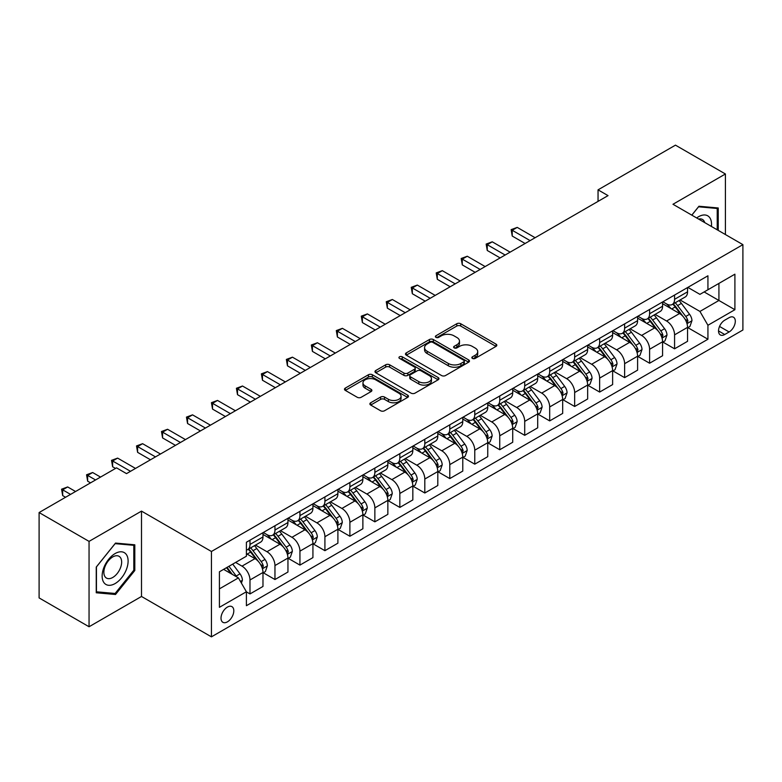 <?xml version="1.0" encoding="UTF-8"?>
<svg xmlns="http://www.w3.org/2000/svg" width="782" height="782" viewBox="0 0 782 782"><rect width="100%" height="100%" fill="white"/><g stroke="black" fill="none" stroke-linecap="round" stroke-linejoin="round"><path stroke-width="1.17" d="M472.426 358.42A1.945 1.124 0 0 0 475.173 358.42L496.013 346.387A2.776 1.603 0 0 0 496.824 345.253A2.776 1.603 0 0 0 496.013 344.119L460.706 323.738A2.776 1.603 0 0 0 456.786 323.738L435.945 335.771A1.945 1.124 0 0 0 435.378 336.563A1.945 1.124 0 0 0 435.945 337.355A1.945 1.124 0 0 0 438.692 337.355L441.39 335.801A8.876 5.122 0 0 1 453.941 335.801L456.883 337.501A8.876 5.122 0 0 1 459.484 341.118A8.876 5.122 0 0 1 456.883 344.745L454.186 346.299A1.945 1.124 0 0 0 453.619 347.091A1.945 1.124 0 0 0 454.186 347.882A1.945 1.124 0 0 0 456.932 347.882L459.63 346.328A8.876 5.122 0 0 1 472.181 346.328L475.124 348.029A8.876 5.122 0 0 1 477.724 351.656A8.876 5.122 0 0 1 475.124 355.272L472.426 356.827A1.945 1.124 0 0 0 471.859 357.628A1.945 1.124 0 0 0 472.426 358.42L472.426 356.827M227.415 621.856A9.042 5.22 120 0 0 233.319 613.89A9.042 5.22 120 0 0 231.931 606.637A9.042 5.22 120 0 0 227.415 607.086A9.042 5.22 120 0 0 221.501 615.053A9.042 5.22 120 0 0 222.89 622.306A9.042 5.22 120 0 0 227.415 621.856M370.688 402.769A2.776 1.603 0 0 0 369.876 403.903A2.776 1.603 0 0 0 370.688 405.037L380.59 410.755A2.776 1.603 0 0 0 384.519 410.755L407.657 397.393A2.776 1.603 0 0 0 408.468 396.259A2.776 1.603 0 0 0 407.657 395.135L372.359 374.754A2.776 1.603 0 0 0 368.43 374.754L345.292 388.107A2.776 1.603 0 0 0 344.481 389.24A2.776 1.603 0 0 0 345.292 390.374L357.257 397.285A2.776 1.603 0 0 0 361.176 397.285L371.079 391.567A2.776 1.603 0 0 0 371.89 390.433A2.776 1.603 0 0 0 371.079 389.299L365.145 385.878A7.419 4.281 0 0 1 362.975 382.848A7.419 4.281 0 0 1 367.56 378.889A7.419 4.281 0 0 1 375.643 379.817L398.879 393.238A7.419 4.281 0 0 1 401.058 396.259A7.419 4.281 0 0 1 396.474 400.218A7.419 4.281 0 0 1 388.39 399.289L384.519 397.051A2.776 1.603 0 0 0 380.59 397.051L370.688 402.769L370.688 405.037M141.503 511.115L89.05 541.388L39.1 512.552L39.1 597.917L89.05 626.753L141.503 596.471L211.433 636.851L211.433 551.486L141.503 511.115L141.503 596.471M725.413 234.551L725.413 173.985L672.97 204.268L742.9 244.639L211.433 551.486M725.413 173.985L675.462 145.149L598.044 189.85L598.044 201.385M39.1 512.552L116.528 467.851L126.518 473.618L608.034 195.617L598.044 189.85M441.586 375.546A2.776 1.603 0 0 0 445.505 375.546L468.653 362.183A2.776 1.603 0 0 0 469.464 361.049A2.776 1.603 0 0 0 468.653 359.916L433.345 339.535A2.776 1.603 0 0 0 429.426 339.535L406.288 352.897A2.776 1.603 0 0 0 405.477 354.031A2.776 1.603 0 0 0 406.288 355.165L441.586 375.546M400.296 358.84A1.945 1.124 0 0 1 402.261 359.114L402.261 356.807L438.155 377.52A2.776 1.603 0 0 1 438.966 378.654A2.776 1.603 0 0 1 438.155 379.788L415.007 393.151A2.776 1.603 0 0 1 411.088 393.151L375.79 372.77L375.79 370.502A2.776 1.603 0 0 0 374.979 371.636A2.776 1.603 0 0 0 375.79 372.77M375.79 370.502L385.692 364.783A2.776 1.603 0 0 1 389.612 364.783L403.932 373.053A2.776 1.603 0 0 0 407.852 373.053L414.421 369.26A2.776 1.603 0 0 0 415.232 368.127A2.776 1.603 0 0 0 414.421 366.993L399.514 358.391A1.945 1.124 0 0 1 398.947 357.599A1.945 1.124 0 0 1 400.149 356.563A1.945 1.124 0 0 1 402.261 356.807M729.117 317.668L724.718 320.2A8.758 5.054 120 0 0 719 327.922A8.758 5.054 120 0 0 720.339 334.94A8.758 5.054 120 0 0 724.718 334.51L729.117 331.969A8.758 5.054 120 0 0 734.836 324.247A8.758 5.054 120 0 0 733.496 317.228A8.758 5.054 120 0 0 729.117 317.668M211.433 636.851L742.9 330.004L742.9 244.639M687.857 287.385L699.939 294.364L707.935 289.751L707.935 275.792L246.398 542.258L246.398 556.217L219.419 571.789L219.419 607.321L246.398 591.749L246.398 605.708L707.935 339.232L707.935 325.273L699.939 311.432L680.076 299.965M707.935 289.751L734.904 274.179L734.904 309.701L707.935 325.273M89.05 541.388L89.05 626.753M704.142 291.94L718.922 300.474L718.922 283.407L734.904 274.179M699.939 311.432L718.922 300.474L734.904 309.701M219.419 588.866L238.402 577.898L223.613 569.364M246.398 591.857L249.986 593.939L249.986 579.98A11.3 6.53 -120 0 0 242 566.139L235.607 562.444M249.986 593.939L262.977 586.441L262.977 572.483A11.3 6.53 -120 0 0 254.981 558.641L246.398 553.676M263.28 572.766L274.961 579.521L274.961 565.562A11.3 6.53 -120 0 0 266.975 551.721L255.499 545.093M274.961 579.521L287.952 572.023L287.952 558.065A11.3 6.53 -120 0 0 279.956 544.223L262.977 534.419M288.255 558.348L299.936 565.103L299.936 551.144A11.3 6.53 -120 0 0 291.95 537.302L280.474 530.675M299.936 565.103L312.927 557.605L312.927 543.646A11.3 6.53 -120 0 0 304.931 529.795L287.952 519.991M313.23 543.93L324.911 550.684L324.911 536.726A11.3 6.53 -120 0 0 316.925 522.875L305.449 516.257M324.911 550.684L337.902 543.177L337.902 529.228A11.3 6.53 -120 0 0 329.906 515.377L312.927 505.573M338.205 529.512L349.886 536.257L349.886 522.298A11.3 6.53 -120 0 0 341.9 508.456L330.424 501.839M349.886 536.257L362.877 528.759L362.877 514.8A11.3 6.53 -120 0 0 354.881 500.959L337.902 491.155M363.18 515.094L374.861 521.838L374.861 507.88A11.3 6.53 -120 0 0 366.875 494.038L355.399 487.411M374.861 521.838L387.852 514.341L387.852 500.382A11.3 6.53 -120 0 0 379.857 486.541L362.877 476.737M388.155 500.676L399.837 507.42L399.837 493.462A11.3 6.53 -120 0 0 391.85 479.62L380.375 472.993M399.837 507.42L412.828 499.923L412.828 485.964A11.3 6.53 -120 0 0 404.832 472.123L387.852 462.318M413.131 486.257L424.812 493.002L424.812 479.043A11.3 6.53 -120 0 0 416.826 465.202L405.35 458.575M424.812 493.002L437.803 485.505L437.803 471.546A11.3 6.53 -120 0 0 429.807 457.705L412.828 447.9M438.106 471.839L449.787 478.584L449.787 464.625A11.3 6.53 -120 0 0 441.801 450.784L430.325 444.156M449.787 478.584L462.778 471.087L462.778 457.128A11.3 6.53 -120 0 0 454.782 443.286L437.803 433.482M463.081 457.411L474.762 464.166L474.762 450.207A11.3 6.53 -120 0 0 466.776 436.366L455.3 429.738M474.762 464.166L487.753 456.668L487.753 442.71A11.3 6.53 -120 0 0 479.757 428.868L462.778 419.064M488.056 442.993L499.737 449.748L499.737 435.789A11.3 6.53 -120 0 0 491.751 421.948L480.275 415.32M499.737 449.748L512.728 442.25L512.728 428.292A11.3 6.53 -120 0 0 504.732 414.45L487.753 404.636M513.031 428.575L524.712 435.33L524.712 421.371A11.3 6.53 -120 0 0 516.726 407.52L505.25 400.902M524.712 435.33L537.703 427.822L537.703 413.873A11.3 6.53 -120 0 0 529.707 400.022L512.728 390.218M538.006 414.157L549.687 420.902L549.687 406.953A11.3 6.53 -120 0 0 541.701 393.102L530.225 386.484M549.687 420.902L562.678 413.404L562.678 399.446A11.3 6.53 -120 0 0 554.682 385.604L537.703 375.8M562.981 399.739L574.662 406.484L574.662 392.525A11.3 6.53 -120 0 0 566.676 378.683L555.2 372.066M574.662 406.484L587.653 398.986L587.653 385.027A11.3 6.53 -120 0 0 579.658 371.186L562.678 361.382M587.956 385.321L599.638 392.065L599.638 378.107A11.3 6.53 -120 0 0 591.651 364.265L580.176 357.638M599.638 392.065L612.629 384.568L612.629 370.609A11.3 6.53 -120 0 0 604.642 356.768L587.653 346.964M612.932 370.903L624.623 377.647L624.623 363.689A11.3 6.53 -120 0 0 616.627 349.847L605.151 343.22M624.623 377.647L637.604 370.15L637.604 356.191A11.3 6.53 -120 0 0 629.618 342.35L612.629 332.546M637.907 356.484L649.598 363.229L649.598 349.271A11.3 6.53 -120 0 0 641.602 335.429L630.126 328.802M649.598 363.229L662.579 355.732L662.579 341.773A11.3 6.53 -120 0 0 654.593 327.932L637.604 318.127M662.882 342.057L674.573 348.811L674.573 334.852A11.3 6.53 -120 0 0 666.577 321.011L655.101 314.384M674.573 348.811L687.554 341.314L687.554 327.355A11.3 6.53 -120 0 0 679.568 313.514L662.579 303.709M662.882 301.803L666.577 303.934A11.3 6.53 -120 0 0 672.227 304.491A11.3 6.53 -120 0 0 674.573 299.32L674.573 295.058M637.907 316.221L641.602 318.352A11.3 6.53 -120 0 0 647.252 318.919A11.3 6.53 -120 0 0 649.598 313.738L649.598 309.477M612.932 330.639L616.627 332.77A11.3 6.53 -120 0 0 622.277 333.337A11.3 6.53 -120 0 0 624.623 328.157L624.623 323.895M587.956 345.058L591.651 347.198A11.3 6.53 -120 0 0 597.301 347.755A11.3 6.53 -120 0 0 599.638 342.584L599.638 338.313M562.981 359.476L566.676 361.616A11.3 6.53 -120 0 0 572.326 362.174A11.3 6.53 -120 0 0 574.662 357.003L574.662 352.731M538.006 373.894L541.701 376.034A11.3 6.53 -120 0 0 547.351 376.592A11.3 6.53 -120 0 0 549.687 371.421L549.687 367.149M513.031 388.322L516.726 390.453A11.3 6.53 -120 0 0 522.376 391.01A11.3 6.53 -120 0 0 524.712 385.839L524.712 381.567M488.056 402.74L491.751 404.871A11.3 6.53 -120 0 0 497.401 405.428A11.3 6.53 -120 0 0 499.737 400.257L499.737 395.985M463.081 417.158L466.776 419.289A11.3 6.53 -120 0 0 472.426 419.846A11.3 6.53 -120 0 0 474.762 414.675L474.762 410.403M438.106 431.576L441.801 433.707A11.3 6.53 -120 0 0 447.451 434.274A11.3 6.53 -120 0 0 449.787 429.093L449.787 424.831M413.131 445.994L416.826 448.125A11.3 6.53 -120 0 0 422.476 448.692A11.3 6.53 -120 0 0 424.812 443.511L424.812 439.249M388.155 460.412L391.85 462.553A11.3 6.53 -120 0 0 397.5 463.11A11.3 6.53 -120 0 0 399.837 457.929L399.837 453.668M363.18 474.83L366.875 476.971A11.3 6.53 -120 0 0 372.525 477.528A11.3 6.53 -120 0 0 374.861 472.357L374.861 468.086M338.205 489.249L341.9 491.389A11.3 6.53 -120 0 0 347.55 491.946A11.3 6.53 -120 0 0 349.886 486.775L349.886 482.504M313.23 503.676L316.925 505.807A11.3 6.53 -120 0 0 322.575 506.365A11.3 6.53 -120 0 0 324.911 501.194L324.911 496.922M288.255 518.095L291.95 520.226A11.3 6.53 -120 0 0 297.6 520.783A11.3 6.53 -120 0 0 299.936 515.612L299.936 511.34M263.28 532.513L266.975 534.644A11.3 6.53 -120 0 0 272.625 535.201A11.3 6.53 -120 0 0 274.961 530.03L274.961 525.758M687.857 327.638L707.935 339.232M672.227 304.491L685.218 296.994A11.3 6.53 -120 0 0 687.554 291.823L687.554 287.551M647.252 318.919L660.243 311.422A11.3 6.53 -120 0 0 662.579 306.241L662.579 301.979M622.277 333.337L635.267 325.84A11.3 6.53 -120 0 0 637.604 320.659L637.604 316.397M597.301 347.755L610.292 340.258A11.3 6.53 -120 0 0 612.629 335.077L612.629 330.815M572.326 362.174L585.317 354.676A11.3 6.53 -120 0 0 587.653 349.505L587.653 345.233M547.351 376.592L560.342 369.094A11.3 6.53 -120 0 0 562.678 363.923L562.678 359.652M522.376 391.01L535.367 383.512A11.3 6.53 -120 0 0 537.703 378.341L537.703 374.07M497.401 405.428L510.392 397.93A11.3 6.53 -120 0 0 512.728 392.76L512.728 388.488M472.426 419.846L485.417 412.349A11.3 6.53 -120 0 0 487.753 407.178L487.753 402.906M447.451 434.274L460.442 426.767A11.3 6.53 -120 0 0 462.778 421.596L462.778 417.334M422.476 448.692L435.466 441.195A11.3 6.53 -120 0 0 437.803 436.014L437.803 431.752M397.5 463.11L410.491 455.613A11.3 6.53 -120 0 0 412.828 450.432L412.828 446.17M372.525 477.528L385.516 470.031A11.3 6.53 -120 0 0 387.852 464.86L387.852 460.588M347.55 491.946L360.541 484.449A11.3 6.53 -120 0 0 362.877 479.278L362.877 475.006M322.575 506.365L335.566 498.867A11.3 6.53 -120 0 0 337.902 493.696L337.902 489.424M297.6 520.783L310.591 513.285A11.3 6.53 -120 0 0 312.927 508.114L312.927 503.843M272.625 535.201L285.616 527.703A11.3 6.53 -120 0 0 287.952 522.532L287.952 518.261M246.398 550.078A11.3 6.53 -120 0 0 247.65 549.619L260.641 542.122A11.3 6.53 -120 0 0 262.977 536.951L262.977 532.679M247.65 549.619A11.3 6.53 -120 0 0 249.986 544.448L249.986 540.186M238.402 577.898L246.398 591.749M718.228 230.397L718.228 207.973L698.942 206.243L691.796 215.138M96.245 592.776L115.521 594.496L134.807 570.508L134.807 544.8L115.521 543.079L96.245 567.067L96.245 592.776M133.81 569.931L134.807 570.508M113.488 593.323L115.521 594.496M473.198 358.694L475.124 357.579A8.876 5.122 0 0 0 477.724 353.963L477.724 351.656M459.484 341.118L459.484 343.425A8.876 5.122 0 0 1 456.883 347.052L454.958 348.156M495.974 346.406L460.706 326.045A2.776 1.603 0 0 0 456.786 326.045L436.727 337.628M468.613 362.203L433.345 341.842A2.776 1.603 0 0 0 429.426 341.842L406.317 355.184L406.288 352.897M463.746 361.841A1.945 1.124 0 0 0 464.312 361.049A1.945 1.124 0 0 0 463.746 360.258L432.759 342.369A1.945 1.124 0 0 0 430.012 342.369L427.168 344.012A8.876 5.122 0 0 0 424.567 347.628A8.876 5.122 0 0 0 427.168 351.255L448.35 363.483A8.876 5.122 0 0 0 460.901 363.483L463.746 361.841L463.746 364.148A1.945 1.124 0 0 0 464.312 363.356L464.312 361.049M424.567 347.628L424.567 349.935A8.876 5.122 0 0 0 427.168 353.562L427.168 351.255M463.746 364.148L460.901 365.79A8.876 5.122 0 0 1 448.35 365.79L427.168 353.562M375.829 372.789L385.692 367.09L385.692 364.783M415.232 368.127L415.232 370.433A2.776 1.603 0 0 1 414.421 371.567L407.852 375.36A2.776 1.603 0 0 1 403.932 375.36L389.612 367.09A2.776 1.603 0 0 0 385.692 367.09M402.261 359.114L438.115 379.808M418.79 381.626A7.419 4.281 0 0 0 426.874 382.554A7.419 4.281 0 0 0 431.449 378.596A7.419 4.281 0 0 0 429.279 375.575L421.087 370.844A2.776 1.603 0 0 0 417.168 370.844L410.599 374.637A2.776 1.603 0 0 0 409.788 375.771A2.776 1.603 0 0 0 410.599 376.904L418.79 381.626L418.79 383.933A7.419 4.281 0 0 0 426.874 384.861A7.419 4.281 0 0 0 431.449 380.902L431.449 378.596M409.788 375.771L409.788 378.077A2.776 1.603 0 0 0 410.599 379.211L410.599 376.904M418.79 383.933L410.599 379.211M401.058 396.259L401.058 398.566A7.419 4.281 0 0 1 396.474 402.525A7.419 4.281 0 0 1 388.39 401.596L384.519 399.367A2.776 1.603 0 0 0 380.59 399.367L370.727 405.056M362.975 382.848L362.975 385.155A7.419 4.281 0 0 0 365.145 388.185L365.145 385.878M371.079 389.299L371.079 391.567L365.145 388.185M407.618 397.412L372.359 377.061A2.776 1.603 0 0 0 368.43 377.061L345.331 390.394M687.554 327.814L689.949 326.426L691.953 320.659A7.488 4.321 -120 0 0 689.558 314.286L681.396 303.387A21.613 12.483 -120 0 0 679.04 300.562M670.917 308.519A21.613 12.483 -120 0 0 666.489 303.885M686.87 323.23L687.906 320.982A7.488 4.321 -120 0 0 685.765 316.475L677.603 305.576A21.613 12.483 -120 0 0 675.237 302.751M673.234 303.915A17.947 10.361 60 0 1 676.176 307.267L683.087 316.485M535.103 237.718L517.225 227.396L512.23 230.279L512.23 236.047L525.113 243.495M672.843 304.139A21.613 12.483 60 0 1 675.198 306.964L680.633 314.208M512.23 236.047L511.135 229.644L530.108 240.612M511.135 229.644L517.225 227.396M662.579 342.233L664.974 340.854L666.978 335.077A7.488 4.321 -120 0 0 664.583 328.704L656.421 317.805A21.613 12.483 -120 0 0 654.065 314.98M645.942 322.937A21.613 12.483 -120 0 0 641.514 318.303M661.895 337.648L662.931 335.4A7.488 4.321 -120 0 0 660.79 330.894L652.628 320.004A21.613 12.483 -120 0 0 650.262 317.179M648.258 318.333A17.947 10.361 60 0 1 651.201 321.685L658.112 330.903M510.128 252.146L492.249 241.814L487.254 244.698L487.254 250.475L500.138 257.913M647.867 318.557A21.613 12.483 60 0 1 650.223 321.382L655.658 328.626M487.254 250.475L486.16 244.072L505.133 255.03M486.16 244.072L492.249 241.814M637.604 356.651L639.999 355.272L642.002 349.505A7.488 4.321 -120 0 0 639.608 343.122L631.445 332.223A21.613 12.483 -120 0 0 629.09 329.398M620.967 337.355A21.613 12.483 -120 0 0 616.539 332.731M636.919 352.066L637.956 349.818A7.488 4.321 -120 0 0 635.815 345.321L627.653 334.422A21.613 12.483 -120 0 0 625.287 331.597M623.283 332.751A17.947 10.361 60 0 1 626.226 336.104L633.137 345.331M485.153 266.564L467.274 256.242L462.279 259.125L462.279 264.893L475.163 272.332M622.892 332.976A21.613 12.483 60 0 1 625.248 335.801L630.683 343.044M462.279 264.893L461.185 258.49L480.158 269.448M461.185 258.49L467.274 256.242M612.629 371.069L615.023 369.69L617.027 363.923A7.488 4.321 -120 0 0 614.632 357.54L606.47 346.651A21.613 12.483 -120 0 0 604.115 343.826M595.992 351.783A21.613 12.483 -120 0 0 591.563 347.149M611.944 366.484L612.98 364.236A7.488 4.321 -120 0 0 610.84 359.74L602.678 348.84A21.613 12.483 -120 0 0 600.312 346.015M598.308 347.179A17.947 10.361 60 0 1 601.25 350.522L608.161 359.749M460.178 280.982L442.299 270.66L437.304 273.544L437.304 279.311L450.188 286.75M597.917 347.394A21.613 12.483 60 0 1 600.273 350.219L605.708 357.472M437.304 279.311L436.209 272.908L455.183 283.866M436.209 272.908L442.299 270.66M587.653 385.497L590.048 384.109L592.052 378.341A7.488 4.321 -120 0 0 589.657 371.968L581.495 361.069A21.613 12.483 -120 0 0 579.139 358.244M571.016 366.201A21.613 12.483 -120 0 0 566.588 361.567M586.969 380.902L588.005 378.654A7.488 4.321 -120 0 0 585.865 374.158L577.702 363.259A21.613 12.483 -120 0 0 575.337 360.434M573.333 361.597A17.947 10.361 60 0 1 576.275 364.94L583.186 374.167M435.203 295.401L417.324 285.078L412.329 287.962L412.329 293.729L425.213 301.168M572.942 361.822A21.613 12.483 60 0 1 575.298 364.637L580.733 371.89M412.329 293.729L411.234 287.326L430.208 298.284M411.234 287.326L417.324 285.078M711.395 226.457A18.367 10.606 120 0 0 709.792 217.728A18.367 10.606 120 0 0 696.684 217.963M704.729 222.606A12.571 7.263 120 0 0 703.878 220.778A12.571 7.263 120 0 0 702.471 219.468A12.571 7.263 120 0 0 698.619 219.077M698.502 206.79L717.221 208.481L717.221 229.82M715.989 207.768L717.221 208.481M691.835 215.158L698.541 206.819M115.12 553.558A18.367 10.606 120 0 0 102.139 576.06A18.367 10.606 120 0 0 115.12 583.558A18.367 10.606 120 0 0 128.111 561.065A18.367 10.606 120 0 0 115.12 553.558M112.764 556.931A12.571 7.263 120 0 0 104.544 568.006A12.571 7.263 120 0 0 106.469 578.084A12.571 7.263 120 0 0 112.764 577.458A12.571 7.263 120 0 0 120.975 566.383A12.571 7.263 120 0 0 119.05 556.305A12.571 7.263 120 0 0 112.764 556.931M133.81 570.225L115.12 593.47L96.44 591.798L96.44 566.891L115.12 543.646L133.81 545.318L133.81 570.225M132.569 544.604L133.81 545.318M562.678 399.915L565.073 398.527L567.077 392.76A7.488 4.321 -120 0 0 564.682 386.386L556.52 375.487A21.613 12.483 -120 0 0 554.164 372.662M546.041 380.619A21.613 12.483 -120 0 0 541.613 375.986M561.994 395.321L563.03 393.082A7.488 4.321 -120 0 0 560.889 388.576L552.727 377.677A21.613 12.483 -120 0 0 550.362 374.852M548.358 376.015A17.947 10.361 60 0 1 551.3 379.358L558.211 388.586M410.227 309.819L392.349 299.496L387.354 302.38L387.354 308.147L400.237 315.586M547.967 376.24A21.613 12.483 60 0 1 550.323 379.065L555.758 386.308M387.354 308.147L386.259 301.744L405.232 312.702M386.259 301.744L392.349 299.496M537.703 414.333L540.098 412.945L542.102 407.178A7.488 4.321 -120 0 0 539.707 400.804L531.545 389.905A21.613 12.483 -120 0 0 529.189 387.08M521.066 395.037A21.613 12.483 -120 0 0 516.638 390.404M537.019 409.748L538.055 407.5A7.488 4.321 -120 0 0 535.914 402.994L527.752 392.095A21.613 12.483 -120 0 0 525.387 389.27M523.383 390.433A17.947 10.361 60 0 1 526.325 393.786L533.236 403.004M385.252 324.237L367.374 313.914L362.379 316.798L362.379 322.565L375.262 330.004M522.992 390.658A21.613 12.483 60 0 1 525.348 393.483L530.783 400.726M362.379 322.565L361.284 316.163L380.257 327.12M361.284 316.163L367.374 313.914M512.728 428.751L515.123 427.363L517.127 421.596A7.488 4.321 -120 0 0 514.732 415.222L506.57 404.323A21.613 12.483 -120 0 0 504.214 401.498M496.091 409.455A21.613 12.483 -120 0 0 491.663 404.822M512.044 424.167L513.08 421.918A7.488 4.321 -120 0 0 510.939 417.412L502.777 406.513A21.613 12.483 -120 0 0 500.412 403.688M498.408 404.851A17.947 10.361 60 0 1 501.35 408.204L508.261 417.422M360.277 338.655L342.399 328.332L337.404 331.216L337.404 336.983L350.287 344.422M498.017 405.076A21.613 12.483 60 0 1 500.372 407.901L505.807 415.144M337.404 336.983L336.309 330.581L355.282 341.538M336.309 330.581L342.399 328.332M487.753 443.169L490.148 441.781L492.152 436.014A7.488 4.321 -120 0 0 489.757 429.641L481.595 418.741A21.613 12.483 -120 0 0 479.239 415.916M471.116 423.873A21.613 12.483 -120 0 0 466.688 419.24M487.069 438.585L488.105 436.336A7.488 4.321 -120 0 0 485.964 431.83L477.802 420.931A21.613 12.483 -120 0 0 475.436 418.106M473.433 419.269A17.947 10.361 60 0 1 476.375 422.622L483.286 431.84M335.302 353.073L317.424 342.751L312.429 345.634L312.429 351.401L325.312 358.84M473.042 419.494A21.613 12.483 60 0 1 475.397 422.319L480.832 429.562M312.429 351.401L311.334 344.999L330.307 355.957M311.334 344.999L317.424 342.751M462.778 457.587L465.173 456.209L467.177 450.432A7.488 4.321 -120 0 0 464.782 444.059L456.62 433.16A21.613 12.483 -120 0 0 454.264 430.335M446.141 438.291A21.613 12.483 -120 0 0 441.713 433.658M462.094 453.003L463.13 450.755A7.488 4.321 -120 0 0 460.989 446.248L452.827 435.349A21.613 12.483 -120 0 0 450.461 432.534M448.457 433.687A17.947 10.361 60 0 1 451.4 437.04L458.311 446.258M310.327 367.501L292.448 357.169L287.453 360.052L287.453 365.82L300.337 373.268M448.066 433.912A21.613 12.483 60 0 1 450.422 436.737L455.857 443.981M287.453 365.82L286.359 359.427L305.332 370.385M286.359 359.427L292.448 357.169M437.803 472.005L440.198 470.627L442.201 464.86A7.488 4.321 -120 0 0 439.807 458.477L431.644 447.578A21.613 12.483 -120 0 0 429.289 444.753M421.166 452.71A21.613 12.483 -120 0 0 416.738 448.086M437.118 467.421L438.155 465.173A7.488 4.321 -120 0 0 436.014 460.666L427.852 449.777A21.613 12.483 -120 0 0 425.486 446.952M423.482 448.106A17.947 10.361 60 0 1 426.425 451.458L433.336 460.676M285.352 381.919L267.473 371.597L262.478 374.48L262.478 380.248L275.362 387.686M423.091 448.33A21.613 12.483 60 0 1 425.447 451.155L430.882 458.399M262.478 380.248L261.383 373.845L280.357 384.803M261.383 373.845L267.473 371.597M412.828 486.424L415.222 485.045L417.226 479.278A7.488 4.321 -120 0 0 414.831 472.895L406.669 461.996A21.613 12.483 -120 0 0 404.314 459.181M396.191 467.128A21.613 12.483 -120 0 0 391.762 462.504M412.143 481.839L413.179 479.591A7.488 4.321 -120 0 0 411.039 475.094L402.877 464.195A21.613 12.483 -120 0 0 400.511 461.37M398.507 462.533A17.947 10.361 60 0 1 401.449 465.877L408.36 475.104M260.377 396.337L242.498 386.015L237.503 388.898L237.503 394.666L250.387 402.104M398.116 462.748A21.613 12.483 60 0 1 400.472 465.573L405.907 472.827M237.503 394.666L236.408 388.263L255.382 399.221M236.408 388.263L242.498 386.015M387.852 500.842L390.247 499.463L392.251 493.696A7.488 4.321 -120 0 0 389.856 487.313L381.694 476.424A21.613 12.483 -120 0 0 379.338 473.599M371.215 481.556A21.613 12.483 -120 0 0 366.787 476.922M387.168 496.257L388.204 494.009A7.488 4.321 -120 0 0 386.064 489.512L377.902 478.613A21.613 12.483 -120 0 0 375.536 475.788M373.532 476.952A17.947 10.361 60 0 1 376.474 480.295L383.385 489.522M235.402 410.755L217.523 400.433L212.528 403.317L212.528 409.084L225.411 416.523M373.141 477.167A21.613 12.483 60 0 1 375.497 479.992L380.932 487.245M212.528 409.084L211.433 402.681L230.407 413.639M211.433 402.681L217.523 400.433M362.877 515.27L365.272 513.882L367.276 508.114A7.488 4.321 -120 0 0 364.881 501.741L356.719 490.842A21.613 12.483 -120 0 0 354.363 488.017M346.24 495.974A21.613 12.483 -120 0 0 341.812 491.34M362.193 510.675L363.229 508.437A7.488 4.321 -120 0 0 361.089 503.931L352.926 493.031A21.613 12.483 -120 0 0 350.561 490.206M348.557 491.37A17.947 10.361 60 0 1 351.499 494.713L358.41 503.94M210.426 425.173L192.548 414.851L187.553 417.735L187.553 423.502L200.436 430.941M348.166 491.595A21.613 12.483 60 0 1 350.522 494.42L355.957 501.663M187.553 423.502L186.458 417.099L205.431 428.057M186.458 417.099L192.548 414.851M337.902 529.688L340.297 528.3L342.301 522.532A7.488 4.321 -120 0 0 339.906 516.159L331.744 505.26A21.613 12.483 -120 0 0 329.388 502.435M321.265 510.392A21.613 12.483 -120 0 0 316.837 505.758M337.218 525.103L338.254 522.855A7.488 4.321 -120 0 0 336.113 518.349L327.951 507.45A21.613 12.483 -120 0 0 325.586 504.625M323.582 505.788A17.947 10.361 60 0 1 326.524 509.131L333.435 518.358M185.451 439.592L167.573 429.269L162.578 432.153L162.578 437.92L175.461 445.359M323.191 506.013A21.613 12.483 60 0 1 325.547 508.838L330.982 516.081M162.578 437.92L161.483 431.517L180.456 442.475M161.483 431.517L167.573 429.269M312.927 544.106L315.322 542.718L317.326 536.951A7.488 4.321 -120 0 0 314.931 530.577L306.769 519.678A21.613 12.483 -120 0 0 304.413 516.853M296.29 524.81A21.613 12.483 -120 0 0 291.862 520.177M312.243 539.521L313.279 537.273A7.488 4.321 -120 0 0 311.138 532.767L302.976 521.868A21.613 12.483 -120 0 0 300.611 519.043M298.607 520.206A17.947 10.361 60 0 1 301.549 523.559L308.46 532.777M160.476 454.01L142.598 443.687L137.603 446.571L137.603 452.338L150.486 459.777M298.216 520.431A21.613 12.483 60 0 1 300.571 523.256L306.006 530.499M137.603 452.338L136.508 445.935L155.481 456.893M136.508 445.935L142.598 443.687M287.952 558.524L290.347 557.136L292.351 551.369A7.488 4.321 -120 0 0 289.956 544.995L281.794 534.096A21.613 12.483 -120 0 0 279.438 531.271M271.315 539.228A21.613 12.483 -120 0 0 266.887 534.595M287.268 553.939L288.304 551.691A7.488 4.321 -120 0 0 286.163 547.185L278.001 536.286A21.613 12.483 -120 0 0 275.635 533.461M273.632 534.624A17.947 10.361 60 0 1 276.574 537.977L283.485 547.195M135.501 468.428L117.623 458.105L112.628 460.989L112.628 466.756L115.521 468.428M273.241 534.849A21.613 12.483 60 0 1 275.596 537.674L281.031 544.917M112.628 466.756L111.533 460.354L130.506 471.311M111.533 460.354L117.623 458.105M262.977 572.942L265.372 571.554L267.376 565.787A7.488 4.321 -120 0 0 264.981 559.413L256.819 548.514A21.613 12.483 -120 0 0 254.463 545.689M262.293 568.358L263.329 566.109A7.488 4.321 -120 0 0 261.188 561.603L253.026 550.704A21.613 12.483 -120 0 0 250.66 547.879M248.656 549.042A17.947 10.361 60 0 1 251.599 552.395L258.51 561.613M100.536 477.079L92.647 472.524L87.652 475.407L87.652 481.174L90.546 482.846M248.265 549.267A21.613 12.483 60 0 1 250.621 552.092L256.056 559.335M87.652 481.174L86.558 474.772L95.541 479.962M86.558 474.772L92.647 472.524M241.403 583.098L242.4 580.205A7.488 4.321 -120 0 0 240.006 573.832L232.723 564.105M75.561 491.507L67.672 486.942L62.677 489.825L62.677 495.602L65.571 497.274M236.887 577.028A7.488 4.321 -120 0 0 236.213 576.021L228.93 566.305M227.054 567.38L232.283 574.369M226.526 567.683L230.964 573.607M62.677 495.602L61.583 489.2L70.566 494.39M61.583 489.2L67.672 486.942M242 566.139L254.981 558.641M266.975 551.721L279.956 544.223M291.95 537.302L304.931 529.795M316.925 522.875L329.906 515.377M341.9 508.456L354.881 500.959M366.875 494.038L379.857 486.541M391.85 479.62L404.832 472.123M416.826 465.202L429.807 457.705M441.801 450.784L454.782 443.286M466.776 436.366L479.757 428.868M491.751 421.948L504.732 414.45M516.726 407.52L529.707 400.022M541.701 393.102L554.682 385.604M566.676 378.683L579.658 371.186M591.651 364.265L604.642 356.768M616.627 349.847L629.618 342.35M641.602 335.429L654.593 327.932M666.577 321.011L679.568 313.514M674.573 299.32L687.554 291.823M674.573 334.852L687.554 327.355M649.598 349.271L662.579 341.773M649.598 313.738L662.579 306.241M624.623 363.689L637.604 356.191M624.623 328.157L637.604 320.659M599.638 378.107L612.629 370.609M599.638 342.584L612.629 335.077M574.662 392.525L587.653 385.027M574.662 357.003L587.653 349.505M549.687 406.953L562.678 399.446M549.687 371.421L562.678 363.923M524.712 421.371L537.703 413.873M524.712 385.839L537.703 378.341M499.737 435.789L512.728 428.292M499.737 400.257L512.728 392.76M474.762 450.207L487.753 442.71M474.762 414.675L487.753 407.178M449.787 464.625L462.778 457.128M449.787 429.093L462.778 421.596M424.812 479.043L437.803 471.546M424.812 443.511L437.803 436.014M399.837 493.462L412.828 485.964M399.837 457.929L412.828 450.432M374.861 507.88L387.852 500.382M374.861 472.357L387.852 464.86M349.886 522.298L362.877 514.8M349.886 486.775L362.877 479.278M324.911 536.726L337.902 529.228M324.911 501.194L337.902 493.696M299.936 551.144L312.927 543.646M299.936 515.612L312.927 508.114M274.961 565.562L287.952 558.065M274.961 530.03L287.952 522.532M249.986 579.98L262.977 572.483M249.986 544.448L262.977 536.951M719.528 326.436L729.117 331.969M718.521 330.933L724.718 334.51M475.124 357.579L475.124 355.272M454.186 347.882L454.186 346.299M456.883 347.052L456.883 344.745M435.945 337.355L435.945 335.771M456.786 326.045L456.786 323.738M460.706 326.045L460.706 323.738M496.013 346.387L496.013 344.119M429.426 341.842L429.426 339.535M433.345 341.842L433.345 339.535M468.653 362.183L468.653 359.916M448.35 365.79L448.35 363.483M460.901 365.79L460.901 363.483M389.612 367.09L389.612 364.783M403.932 375.36L403.932 373.053M407.852 375.36L407.852 373.053M414.421 371.567L414.421 369.26M438.155 379.788L438.155 377.52M380.59 399.367L380.59 397.051M384.519 399.367L384.519 397.051M388.39 401.596L388.39 399.289M345.292 390.374L345.292 388.107M368.43 377.061L368.43 374.754M372.359 377.061L372.359 374.754M407.657 397.393L407.657 395.135M686.997 323.64L691.904 320.806M677.603 305.576L681.396 303.387M671.709 308.978L675.198 306.964M685.765 316.475L689.558 314.286M685.169 319.398L687.906 320.982M662.022 338.059L666.929 335.224M652.628 320.004L656.421 317.805M646.734 323.396L650.223 321.382M660.79 330.894L664.583 328.704M660.194 333.826L662.931 335.4M637.047 352.477L641.954 349.642M627.653 334.422L631.445 332.223M621.758 337.814L625.248 335.801M635.815 345.321L639.608 343.122M635.219 348.244L637.956 349.818M612.071 366.895L616.978 364.07M602.678 348.84L606.47 346.651M596.783 352.232L600.273 350.219M610.84 359.74L614.632 357.54M610.243 362.662L612.98 364.236M587.096 381.313L592.003 378.488M577.702 363.259L581.495 361.069M571.808 366.66L575.298 364.637M585.865 374.158L589.657 371.968M585.268 377.08L588.005 378.654M562.121 395.731L567.028 392.906M552.727 377.677L556.52 375.487M546.833 381.078L550.323 379.065M560.889 388.576L564.682 386.386M560.293 391.499L563.03 393.082M537.146 410.159L542.053 407.324M527.752 392.095L531.545 389.905M521.858 395.497L525.348 393.483M535.914 402.994L539.707 400.804M535.318 405.917L538.055 407.5M512.171 424.577L517.078 421.742M502.777 406.513L506.57 404.323M496.883 409.915L500.372 407.901M510.939 417.412L514.732 415.222M510.343 420.335L513.08 421.918M487.196 438.995L492.103 436.161M477.802 420.931L481.595 418.741M471.908 424.333L475.397 422.319M485.964 431.83L489.757 429.641M485.368 434.753L488.105 436.336M462.221 453.413L467.128 450.579M452.827 435.349L456.62 433.16M446.933 438.751L450.422 436.737M460.989 446.248L464.782 444.059M460.393 449.171L463.13 450.755M437.246 467.832L442.153 464.997M427.852 449.777L431.644 447.578M421.957 453.169L425.447 451.155M436.014 460.666L439.807 458.477M435.418 463.599L438.155 465.173M412.27 482.25L417.177 479.415M402.877 464.195L406.669 461.996M396.982 467.587L400.472 465.573M411.039 475.094L414.831 472.895M410.442 478.017L413.179 479.591M387.295 496.668L392.202 493.843M377.902 478.613L381.694 476.424M372.007 482.015L375.497 479.992M386.064 489.512L389.856 487.313M385.467 492.435L388.204 494.009M362.32 511.086L367.227 508.261M352.926 493.031L356.719 490.842M347.032 496.433L350.522 494.42M361.089 503.931L364.881 501.741M360.492 506.853L363.229 508.437M337.345 525.514L342.252 522.679M327.951 507.45L331.744 505.26M322.057 510.851L325.547 508.838M336.113 518.349L339.906 516.159M335.517 521.271L338.254 522.855M312.37 539.932L317.277 537.097M302.976 521.868L306.769 519.678M297.082 525.269L300.571 523.256M311.138 532.767L314.931 530.577M310.542 535.69L313.279 537.273M287.395 554.35L292.302 551.515M278.001 536.286L281.794 534.096M272.107 539.688L275.596 537.674M286.163 547.185L289.956 544.995M285.567 550.108L288.304 551.691M262.42 568.768L267.327 565.933M253.026 550.704L256.819 548.514M247.132 554.106L250.621 552.092M261.188 561.603L264.981 559.413M260.592 564.526L263.329 566.109M240.445 581.446L242.352 580.352M236.213 576.021L240.006 573.832"/></g></svg>
